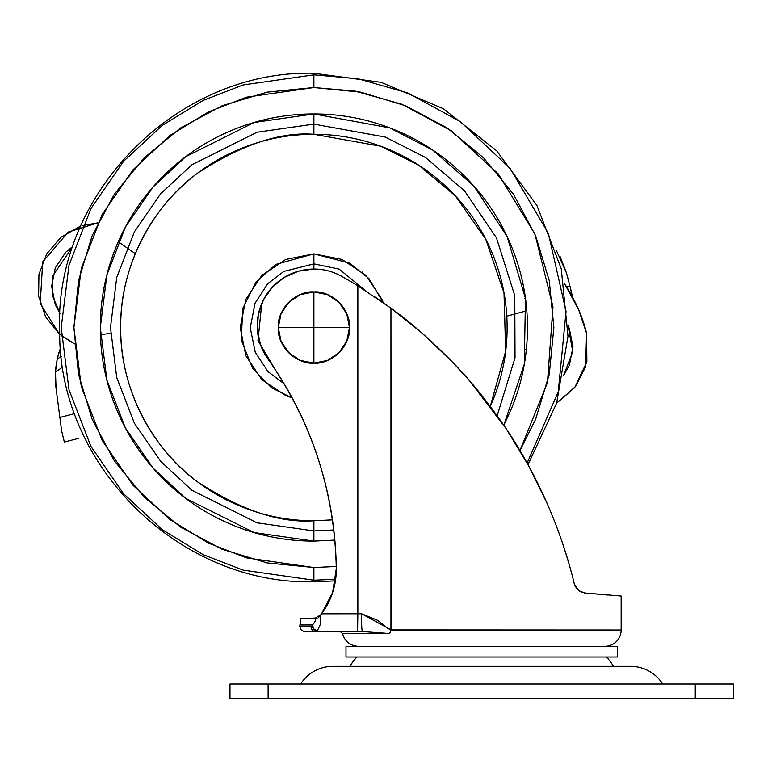 <?xml version="1.0" encoding="UTF-8"?>
<svg xmlns="http://www.w3.org/2000/svg" width="772" height="772" viewBox="0 0 772 772"><rect width="100%" height="100%" fill="white"/><g stroke="black" fill="none" stroke-linecap="round" stroke-linejoin="round"><path stroke-width="1.16" d="M278.287 327.521C276.694 345.132 296.274 364.712 313.886 363.12L313.886 327.521L278.287 327.521L280.998 341.147L288.709 352.688L300.26 360.408L313.886 363.12C331.497 364.712 351.067 345.132 349.475 327.521C351.067 309.91 331.497 290.34 313.886 291.932L313.886 327.521L349.475 327.521L313.886 327.521L313.886 363.12L327.502 360.408L339.053 352.688L346.773 341.147L349.475 327.521A35.599 35.599 0 0 1 313.886 363.12A35.599 35.599 0 0 1 278.287 327.521A35.599 35.599 0 0 1 313.886 291.932A35.599 35.599 0 0 1 349.475 327.521L346.773 313.905L339.053 302.354L327.502 294.634L313.886 291.932L300.26 294.634L288.709 302.354L280.998 313.905L278.287 327.521L313.886 327.521L313.886 291.932C296.274 290.34 276.694 309.91 278.287 327.521M315.42 618.16L316.163 618.16L314.58 622.464L312.477 624.799L299.961 624.799L300.8 618.488A685.613 685.613 0 0 1 312.332 618.208L317.138 618.15L312.332 618.208L316.163 618.16L314.522 622.56M345.991 656.991L617.388 656.991L617.388 646.28L345.991 646.28L345.991 656.991L345.991 646.28L617.388 646.28L617.388 656.991L345.991 656.991M613.393 666.323A45.77 45.77 0 0 0 606.445 656.991A45.77 45.77 0 0 1 613.393 666.323M356.925 656.991A45.77 45.77 0 0 0 349.986 666.323A45.77 45.77 0 0 1 356.925 656.991M342.633 631.342L362.522 631.554L389.648 633.542L342.614 633.542L340.201 631.554L362.522 631.554L332.394 631.399L340.201 631.554L342.614 633.542A16.27 16.27 0 0 0 358.459 646.28A16.27 16.27 0 0 1 342.614 633.542L389.648 633.542L382.13 633.059M315.053 618.034L312.332 618.208A685.613 685.613 0 0 0 300.8 618.488A26.788 26.788 0 0 1 299.961 624.799L312.477 624.799L313.847 623.506M299.806 626.565A31.353 31.353 0 0 1 299.806 626.044A31.353 31.353 0 0 0 299.806 626.565L311.087 626.767L312.322 626.044L299.806 626.044L312.322 626.044A5.086 4.844 -90 0 1 312.477 624.799A5.086 4.516 51.2 0 0 317.321 630.917L316.124 631.757A5.086 4.873 -89 0 1 311.087 626.767L299.806 626.565L301.37 630.174L304.255 631.554L315.661 631.757M604.92 646.28A16.27 16.27 0 0 0 621.151 630.01L391.124 630.01L389.648 633.542L390.931 629.923L621.151 630.01L621.151 596.023L621.151 630.01A16.27 16.27 0 0 1 604.92 646.28M539.57 487.016L547.927 505.255M580.023 591.545L584.674 592.964L578.653 590.648L584.674 592.964L578.653 590.648L574.329 584.066L578.643 590.648L584.674 592.964L578.672 590.667L574.329 584.066C568.124 557.818 559.102 531.059 547.28 503.778C535.247 476.527 521.582 451.562 506.297 428.904C488.155 402.328 470.032 379.863 451.9 361.489L421.29 332.471L390.941 308.182L391.124 630.01L387.563 628.331L377.846 620.408L361.595 613.759L321.557 613.798L332.645 592.433L336.283 568.646C335.82 530.972 329.75 494.215 318.054 458.404C306.359 422.583 289.577 389.329 267.71 358.642A56.703 56.703 0 0 1 313.886 269.042C323.815 269.042 333.099 271.483 341.745 276.357A483.88 483.88 0 0 1 357.851 285.852A483.88 483.88 0 0 0 341.745 276.357A56.703 56.703 0 0 0 313.886 269.042L313.886 263.879L283.874 271.397L267.72 283.71L255.069 303.193L250.234 327.743L255.233 352.235L267.971 371.602L284.154 383.8L267.971 371.602L255.233 352.235L250.234 327.743L255.069 303.193L267.72 283.71L283.874 271.397L313.886 263.879L313.886 269.042L298.561 271.155L284.376 277.331L272.391 287.116L263.493 299.768L258.34 314.358L257.337 329.798L260.54 344.939L267.71 358.642C311.907 421.676 334.768 491.677 336.283 568.646C335.82 530.972 329.75 494.215 318.054 458.404M503.798 425.218L524.256 364.345L525.471 298.436L507.107 236.531L473.825 185.984L432.619 150L389.831 127.911L313.886 113.947L313.886 124.118L385.305 137.069L425.584 157.536L464.551 190.877L496.435 237.815L514.77 295.618L515.03 357.706L497.168 415.732L515.03 357.706L514.77 295.618L496.435 237.815L464.551 190.877L425.584 157.536L385.305 137.069L313.886 124.118L313.886 134.289C280.294 131.713 241.646 144.596 197.941 172.938C156.446 202.592 119.882 261.93 120.654 327.521C119.882 393.122 156.446 452.46 197.941 482.104C241.646 510.456 280.294 523.339 313.886 520.753L313.886 541.095L334.845 540.091L313.886 541.095L313.886 530.924L256.931 522.789L191.842 490.249L160.634 461.27L134.405 423.239L116.736 377.595L110.483 327.521L116.736 277.457L134.405 231.803L160.634 193.782L191.842 164.803L256.931 132.253L313.886 124.118L313.886 113.947L254.084 122.487L185.734 156.668L152.972 187.094L125.431 227.016L106.883 274.948L100.312 327.521L106.883 380.094L125.431 428.026L152.972 467.957L185.734 498.384L254.084 532.555L313.886 541.095C285.563 541.095 258.321 535.681 232.15 524.835C205.989 513.998 182.887 498.567 162.863 478.543C142.839 458.52 127.409 435.418 116.562 409.257C105.725 383.086 100.312 355.844 100.312 327.521C100.312 299.198 105.725 271.956 116.562 245.795C127.409 219.624 142.839 196.532 162.863 176.499C182.887 156.475 205.989 141.044 232.15 130.207C258.321 119.37 285.563 113.947 313.886 113.947C342.208 113.947 369.45 119.37 395.611 130.207C421.782 141.044 444.875 156.475 464.898 176.499C484.932 196.532 500.362 219.624 511.199 245.795C522.036 271.956 527.459 299.198 527.459 327.521C527.459 355.844 522.036 383.086 511.199 409.257L503.817 425.237M335.415 580.862L332.645 592.433L335.415 580.862L313.886 581.779L313.886 580.197L243.132 570.093L203.161 554.643L162.274 529.66L123.51 493.665L90.932 446.428L68.978 389.715L61.21 327.521L68.978 265.327L90.932 208.614L123.51 161.377L162.274 125.382L203.161 100.399L243.132 84.949L313.886 74.845L243.132 84.949L203.161 100.399L162.274 125.382L123.51 161.377L90.932 208.614L68.978 265.327L61.21 327.521L68.978 389.715L90.932 446.428L123.51 493.665L162.274 529.66L203.161 554.643L243.132 570.093L313.886 580.197L313.886 567.507L246.683 557.905L208.72 543.237L169.888 519.508L133.073 485.318L102.136 440.455L81.282 386.598L73.9 327.521L81.282 268.453L102.136 214.587L133.073 169.724L169.888 135.534L208.72 111.805L246.683 97.137L313.886 87.535L355.159 91.115L401.778 104.22L451.215 130.719L498.229 173.864L534.938 234.099L552.974 306.841L547.464 382.594L519.942 450.53L535.594 419.36L549.259 374.343L553.862 327.521L549.259 280.699L535.594 235.682L513.419 194.197L483.571 157.826L447.21 127.988L405.725 105.803L360.698 92.148L313.886 87.535L313.886 74.845L357.89 78.705L407.645 92.891L460.324 121.609L510.118 168.354L548.371 233.395L566.05 311.444L558.224 391.887L527.141 463.046L558.224 391.887L566.05 311.444L548.371 233.395L510.118 168.354L460.324 121.609L407.645 92.891L357.89 78.705L313.886 74.845L313.886 87.535L267.064 92.148L222.046 105.803L180.551 127.988L144.19 157.826L114.343 194.197L92.167 235.682L78.512 280.699L73.9 327.521L78.512 374.343L92.167 419.36L114.343 460.845L144.19 497.216L180.551 527.064L222.046 549.239L267.064 562.894L313.886 567.507L336.245 566.465L313.886 567.507L313.886 580.197L335.646 579.261L313.886 580.197L313.886 581.779C179.886 585.128 59.01 466.655 59.676 332.607C53.268 194.969 176.161 69.605 313.886 73.272L313.886 74.845L313.886 73.272L381.098 82.314L443.524 108.804L496.734 150.858L536.926 205.477L561.263 268.781L567.989 336.274L556.631 403.138L528.009 464.619L538.856 485.54M357.851 285.852L357.851 613.672L357.851 285.852L390.941 308.182C409.199 321.162 429.522 338.927 451.9 361.489C469.984 379.785 488.107 402.26 506.297 428.904L528.608 465.738L547.348 503.923M332.645 592.433L336.283 568.646L332.664 592.365M621.151 596.023L584.674 592.964L621.151 596.023M342.585 631.342L316.124 631.757L357.561 631.467L357.851 613.672L321.548 613.808L332.626 592.51M575.015 586.073L578.643 590.648L574.329 584.066L574.879 585.755M584.645 592.964L580.042 591.555M562.518 543.189C568.086 560.25 572.023 573.876 574.329 584.066L578.875 590.812L584.674 592.964L607.921 595.019M505.988 428.46L469.27 380.432L452.074 361.672M451.852 361.441L421.821 332.935M420.894 332.124L390.941 308.182L390.941 629.846L361.595 613.759L357.851 613.672L357.561 631.467L362.522 631.554A17.795 1.312 -88.8 0 1 361.595 613.759A17.795 1.312 91.2 0 0 362.522 631.554L389.648 633.542M336.283 568.646A73.88 73.88 0 0 1 321.557 613.798L318.411 617.716L320.727 614.888L315.526 617.938M547.917 505.226L538.364 484.546M470.003 381.291L455.876 365.648M404.065 318.199L386.193 304.718M314.58 622.464L315.661 620.186M375.327 297.152L390.941 308.182M316.163 618.16L311.714 618.681M356.944 613.653L338.59 613.557M321.557 613.798L320.727 614.888M320.988 614.551L320.158 624.828L317.321 630.917A5.086 4.632 -135.3 0 1 312.322 626.044L311.087 626.767A5.086 4.873 91 0 0 316.124 631.757L317.321 630.917L320.177 624.741M313.886 629.334L312.322 626.044L313.886 629.334L317.176 630.907A5.086 4.632 44.7 0 0 317.321 630.917L313.625 628.862L312.477 624.799A5.086 4.844 90 0 0 312.322 626.044M302.971 626.623L303.946 626.632M56.173 364.934L55.478 372.085A87.361 87.361 0 0 0 56.066 388.335A87.361 87.361 0 0 1 55.478 372.085L56.066 388.335L61.586 430.622L64.346 442.047L78.763 438.303M55.767 368.312L57.176 359.163L60.448 347.863M58.884 352.37L57.138 359.366M61.268 356.346A1136.046 1136.046 0 0 0 57.176 359.163L57.128 359.395M56.066 388.335L59.869 417.459L74.652 413.628L59.869 417.459L61.606 430.728L64.346 442.047M556.236 250.099L566.58 273.259L569.871 285.93L566.571 286.788L569.871 285.93L566.58 273.259L560.115 256.613M569.871 285.93L572.506 297.066A24.916 2.162 -104.7 0 0 569.871 285.93M57.176 359.163L55.478 372.085A1126.425 1126.425 0 0 1 62.715 367.028M61.152 427.321L61.606 430.728M662.714 683.992A38.137 38.137 0 0 0 630.541 666.323L332.838 666.323A38.137 38.137 0 0 0 300.655 683.992A38.137 38.137 0 0 1 332.838 666.323L630.541 666.323A38.137 38.137 0 0 1 662.714 683.992M268.116 698.728L695.263 698.728L695.263 683.992L268.116 683.992L268.116 698.728L268.116 683.992L229.979 683.992L229.979 698.728L733.4 698.728L733.4 683.992L733.4 698.728L695.263 698.728L695.263 683.992L733.4 683.992L229.979 683.992L229.979 698.728L268.116 698.728M563.55 375.578L572.756 351.685L568.134 325.823L569.311 328.457L572.988 346.917L569.311 365.388L563.55 375.597M525.5 298.677L524.738 298.677M100.428 334.614L110.56 333.407M135.322 253.66L118.28 241.771M506.789 316.163L524.738 311.309M79.863 226.495L60.872 237.322L46.677 253.94L38.947 274.369L38.6 296.226L45.664 316.896L59.319 333.958L74.459 343.887L61.335 335.666M59.319 333.958L40.212 303.57L42.711 261.872L68.254 232.063L97.938 222.838L82.701 225.549M60.013 313.577L55.285 304.834L51.618 286.364L55.285 267.903L65.745 252.251L72.944 246.316L52.805 275.7L52.535 295.772L60.013 313.567M556.602 403.245L574.706 387.563L586.874 361.846L586.614 333.398L578.643 309.707A139.838 139.838 0 0 1 586.614 333.398L585.523 366.99L575.391 386.675L556.602 403.235L575.391 386.675L585.523 366.99L586.614 333.398A139.838 139.838 0 0 0 578.643 309.707L564.236 283.141M564.245 283.179A180.706 180.706 0 0 1 578.643 309.707M524.738 349.687L526.359 349.166M361.836 272.931L362.367 272.062L361.836 272.931L366.121 275.585M285.698 259.469L313.886 253.863L313.886 263.879L313.886 253.863L285.698 259.469L261.795 275.44L245.834 299.333L240.217 327.521L245.834 355.709L261.795 379.612L285.698 395.573L292.173 397.918L271.647 387.872L252.647 368.466L241.308 340.134L242.707 308.549L256.159 281.77L275.922 264.4L313.886 253.863L349.764 263.194L368.881 278.518L383.182 302.547M572.988 346.917L569.311 365.388M332.471 519.855L313.886 520.753C288.255 520.753 263.609 515.85 239.938 506.046C216.266 496.242 195.364 482.278 177.242 464.155C159.129 446.042 145.165 425.14 135.361 401.469C125.556 377.798 120.654 353.142 120.654 327.521C120.654 301.9 125.556 277.245 135.361 253.573C145.165 229.902 159.129 209.009 177.242 190.887C195.364 172.764 216.266 158.8 239.938 148.996C263.609 139.192 288.255 134.289 313.886 134.289L380.837 146.255L418.617 165.131L455.335 195.885L485.791 239.281L504.01 293.032L505.65 351.279L490.288 406.39L492.411 401.469C502.215 377.798 507.117 353.142 507.117 327.521C507.117 301.9 502.215 277.245 492.411 253.573C482.596 229.902 468.643 209.009 450.52 190.887C432.397 172.764 411.505 158.8 387.833 148.996C364.152 139.192 339.506 134.289 313.886 134.289L313.886 124.118L256.931 132.253L191.842 164.803L160.634 193.782L134.405 231.803L116.736 277.457L110.483 327.521L116.736 377.595L134.405 423.239L160.634 461.27L191.842 490.249L256.931 522.789L313.886 530.924L333.793 529.949L313.886 530.924L313.886 520.753L332.481 519.874M366.034 291.044L339.111 269.09L313.886 263.879L339.111 269.09L366.034 291.044M261.776 303.415L257.973 340.587L275.855 370.541L257.973 340.587L261.776 303.415M313.886 253.863L342.073 259.469L365.967 275.44L381.937 299.333L383.192 302.576M162.863 176.499C142.839 196.532 127.409 219.624 116.562 245.795M100.312 327.521C100.312 355.844 105.725 383.086 116.562 409.257M365.967 275.44L342.073 259.469M299.806 626.044L299.961 624.799M332.394 631.399L315.873 631.757"/></g></svg>
